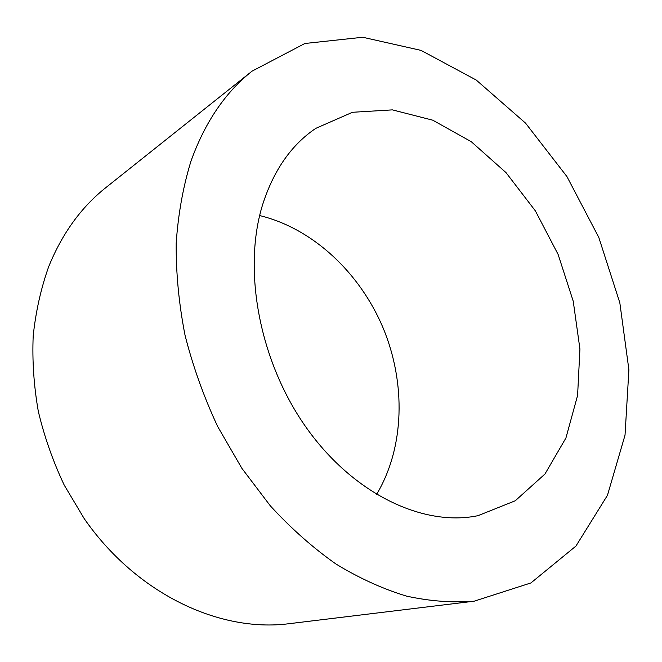 <?xml version="1.0" encoding="UTF-8"?>
<svg xmlns="http://www.w3.org/2000/svg" width="662" height="662" viewBox="0 0 662 662"><rect width="100%" height="100%" fill="white"/><g stroke="black" fill="none" stroke-linecap="round" stroke-linejoin="round"><path stroke-width="0.99" d="M259.661 215.564C312.977 228.489 359.83 272.761 383.058 327.814C406.021 382.984 404.722 447.438 376.537 494.506M262.715 204.376C273.762 170.101 291.462 144.763 315.799 128.354L352.49 112.283L392.392 109.875L432.774 120.194L471.286 141.718L506.008 172.608L535.376 210.88L558.124 254.465L573.242 301.251L579.929 349.023L577.595 395.437L565.927 437.987L544.967 474.009L515.268 500.762L478.08 515.648C424.052 527.01 354.294 494.87 306.845 428.388C259.396 362.023 242.242 269.765 262.715 204.376M474.166 601.195L288.756 623.736C219.494 632.599 136.504 593.963 84.248 518.685L64.247 485.155C53.001 461.364 44.362 436.763 38.313 411.367C33.845 385.838 32.14 360.649 33.199 335.8C35.806 311.454 40.953 288.458 48.632 266.819C62.096 233.595 81.211 207.156 105.978 187.512L252.073 71.148L304.884 43.493L362.735 37.254L421.057 50.395L476.243 80.052L525.554 123.132L566.937 176.572L598.796 237.418L619.831 302.807L628.9 369.785L625.027 435.149L607.468 495.292L575.932 546.076L530.916 582.941L474.166 601.195C452.469 602.917 429.952 601.228 406.609 596.131C383.008 589.006 359.507 578.331 336.081 564.09C313.002 547.871 291.09 528.466 270.353 505.876L241.903 468.373L217.699 426.576C203.871 396.993 192.99 366.566 185.046 335.278C178.914 303.941 175.96 273.257 176.183 243.211C178.202 213.942 183.134 186.585 190.979 161.139C204.947 122.296 225.312 92.299 252.073 71.148"/></g></svg>
